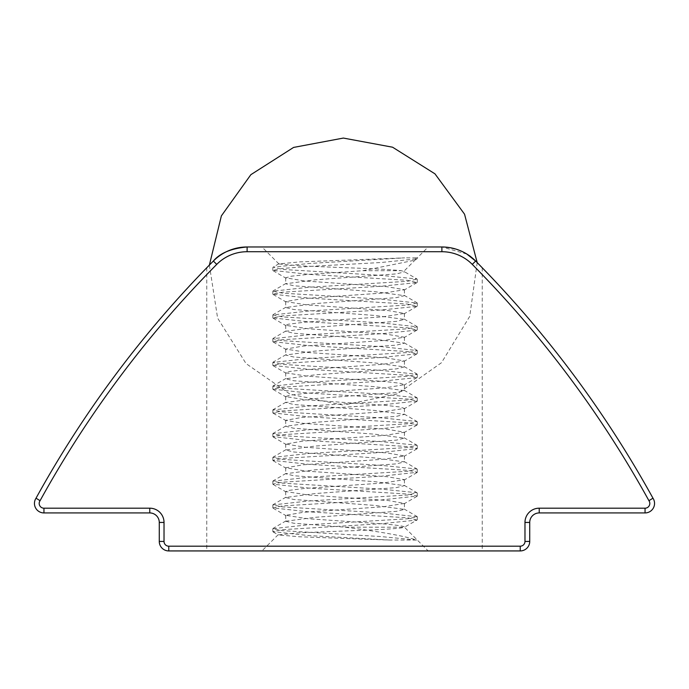 <?xml version="1.0" encoding="UTF-8"?>
<svg xmlns="http://www.w3.org/2000/svg" width="689" height="689" viewBox="0 0 689 689"><rect width="100%" height="100%" fill="white"/><g stroke="black" fill="none" stroke-linecap="round" stroke-linejoin="round"><path stroke-width="0.52" stroke-dasharray="3.44 2.58" d="M342.683 404.986L290.121 394.203L246.051 363.585L217.612 318.103L209.378 265.093L213.357 261.045C220.015 253.113 231.271 248.419 247.11 246.972L344.5 246.972L247.11 246.972A47.498 47.498 0 0 0 213.357 261.045A1074.185 1074.185 0 0 0 36.026 498.199A9.5 9.5 0 0 0 43.95 512.935L149.771 512.935A9.5 9.5 0 0 1 159.271 522.434L159.271 541.433A9.5 9.5 0 0 0 168.771 550.933L520.229 550.933A9.5 9.5 0 0 0 529.729 541.433L529.729 522.434A9.5 9.5 0 0 1 539.229 512.935L645.05 512.935A9.5 9.5 0 0 0 652.974 498.199L648.926 500.688A4.745 4.745 0 0 1 645.05 508.189L539.229 508.189A14.245 14.245 0 0 0 524.975 522.434L524.975 541.433A4.745 4.745 0 0 1 520.229 546.179L168.771 546.179A4.745 4.745 0 0 1 164.025 541.433L164.025 522.434A14.245 14.245 0 0 0 149.771 508.189L43.95 508.189A4.745 4.745 0 0 1 40.074 500.688L36.026 498.199A1074.185 1074.185 0 0 1 213.357 261.045A47.498 47.498 0 0 1 247.11 246.972L441.89 246.972C457.754 248.419 469.002 253.113 475.643 261.045L477.193 262.621L469.734 316.363L441.503 362.698L397.157 393.962L344.035 404.986M344.5 550.933L206.769 550.933L344.5 550.933M345.06 246.972L428.179 246.972L345.06 246.972M345.06 260.175L299.646 261.898L278.924 263.939L299.078 265.816L345.06 267.702C373.162 268.658 391.938 269.666 401.377 270.717L404.107 271.535L417.017 279.019L381.172 275.367L282.516 269.433L273.111 267.151L308.956 263.491L404.624 257.858L345.06 260.175M345.06 550.933L428.179 550.933L345.06 550.933M285.694 515.312L285.694 521.246L293.652 523.227L345.06 527.188C381 531.805 404.831 536.094 416.561 540.038L389.354 540.038L345.06 538.479L299.104 536.748L278.253 534.922L298.544 532.838L345.06 530.952C382.188 529.729 401.98 528.48 404.434 527.188C405.296 526.422 399.017 525.38 385.607 524.062L307.561 518.696L285.694 515.312L303.315 512.297L383.308 506.759L404.434 503.444L388.363 500.567L308.371 495.012L285.694 491.558L288.398 490.439L304.865 488.406L382.791 483.058L404.434 479.682L386.917 476.676L306.278 471.104L285.694 467.805L303.436 464.782L384.316 459.184L404.434 455.946L387.08 452.94L305.658 447.29L285.694 444.069L303.272 441.055L385.237 435.362L404.434 432.201L386.529 429.152L303.194 423.33L285.694 420.307L301.799 417.456L381.895 411.893L404.434 408.439L399.861 406.975L383.911 405.175L304.848 399.723L285.694 396.571L289.613 395.219L305.365 393.376L384.962 387.873L404.434 384.695L399.887 383.23L384.832 381.508L307.182 376.177L285.694 372.827L289.957 371.405L305.149 369.648L382.317 364.36L404.434 360.958L385.668 357.832L307.535 352.458L285.694 349.082L303.031 346.093L383.497 340.512L404.434 337.214L385.978 334.113L308.276 328.774L285.694 325.329L288.321 324.226L304.977 322.159L382.938 316.819L404.434 313.452L388.312 310.575L307.087 304.943L285.694 301.584L302.376 298.647L384.987 292.894L404.434 289.716L387.037 286.71L304.684 280.983L285.694 277.839L291.378 276.186L307.647 274.455L362.87 270.717L401.377 270.717M285.694 521.246L315.381 517.293L396.476 511.35L404.434 509.378L374.747 505.416L293.652 499.482L285.694 497.501L315.381 493.539L396.476 487.605L404.434 485.624L374.747 481.671L293.652 475.729L285.694 473.756L315.381 469.795L396.476 463.861L404.434 461.88L374.747 457.927L293.652 451.984L285.694 450.003L315.381 446.05L396.476 440.116L404.434 438.135L374.747 434.173L293.652 428.239L285.694 426.258L315.381 422.305L396.476 416.363L404.434 414.382L374.747 410.429L293.652 404.495L285.694 402.514L315.381 398.552L396.476 392.618L404.434 390.637L374.747 386.684L293.652 380.741L285.694 378.769L315.381 374.807L396.476 368.873L404.434 366.892L374.747 362.931L293.652 356.997L285.694 355.016L315.381 351.063L396.476 345.12L404.434 343.148L374.747 339.186L293.652 333.252L285.694 331.271L315.381 327.309L396.476 321.375L404.434 319.395L374.747 315.441L293.652 309.499L285.694 307.527L315.381 303.565L396.476 297.631L404.434 295.65L374.747 291.688L293.652 285.754L285.694 283.773L315.381 279.82L396.476 273.886L404.434 271.905L404.107 271.535M345.06 527.188L404.434 527.188L428.179 550.933M389.354 540.038L308.956 535.594L272.844 531.641L282.516 529.66L381.172 523.726L417.017 520.066L404.434 527.188M362.87 270.717L414.657 260.218L415.665 259.477L415.984 257.858L417.293 257.858L428.179 246.972M417.017 520.066L407.612 517.784L308.956 511.849L272.844 507.888L282.516 505.915L381.172 499.973L417.284 496.02L407.612 494.039L308.956 488.105L272.844 484.143L282.516 482.162L381.172 476.228L417.284 472.266L407.612 470.294L308.956 464.352L272.844 460.398L282.516 458.418L381.172 452.484L417.284 448.522L407.612 446.541L308.956 440.607L272.844 436.645L282.516 434.673L381.172 428.73L417.284 424.777L407.612 422.796L308.956 416.862L272.844 412.9L282.516 410.92L381.172 404.986L417.284 401.032L407.612 399.052L308.956 393.109L272.844 389.156L282.516 387.175L381.172 381.241L417.017 377.581L407.612 375.298L308.956 369.364L272.844 365.411L282.516 363.43L381.172 357.488L417.017 353.836L407.612 351.554L308.956 345.62L272.844 341.658L282.516 339.686L381.172 333.743L417.017 330.091L407.612 327.809L308.956 321.875L272.844 317.913L282.516 315.932L381.172 309.998L417.017 306.338L407.612 304.064L308.956 298.122L272.844 294.169L282.516 292.188L381.172 286.254L417.017 282.593L407.612 280.311L308.956 274.377L272.844 270.415L282.516 268.443L308.956 266.462L381.172 262.5L417.017 258.849L415.984 257.858L404.624 257.858M344.5 246.972L441.89 246.972L344.5 246.972M466.849 254.06L441.89 246.972L441.89 251.718A42.744 42.744 0 0 1 472.266 264.387A1069.431 1069.431 0 0 1 648.926 500.688M475.643 261.045A1074.185 1074.185 0 0 1 652.974 498.199A1074.185 1074.185 0 0 0 475.643 261.045A47.498 47.498 0 0 0 441.89 246.972A47.498 47.498 0 0 1 475.643 261.045L472.266 264.387M416.561 540.038L381.172 536.585L282.516 530.651L272.844 528.67L308.956 524.708L407.612 518.774L417.284 516.793L381.172 512.84L282.516 506.897L272.844 504.925L308.956 500.963L407.612 495.029L417.017 492.747L381.172 489.087L282.516 483.153L272.844 481.172L308.956 477.219L407.612 471.276L417.017 469.002L381.172 465.342L282.516 459.408L272.844 457.427L308.956 453.474L407.612 447.531L417.017 445.249L381.172 441.597L282.516 435.663L272.844 433.682L308.956 429.721L407.612 423.787L417.017 421.504L381.172 417.853L282.516 411.91L272.844 409.929L308.956 405.976L407.612 400.042L417.017 397.76L381.172 394.099L282.516 388.165L272.844 386.184L308.956 382.231L407.612 376.289L417.284 374.316L381.172 370.355L282.516 364.421L272.844 362.44L308.956 358.478L407.612 352.544L417.284 350.563L381.172 346.61L282.516 340.667L272.844 338.695L308.956 334.733L407.612 328.799L417.284 326.819L381.172 322.857L282.516 316.923L272.844 314.942L308.956 310.989L407.612 305.046L417.284 303.074L381.172 299.112L282.516 293.178L272.844 291.197L308.956 287.235L407.612 281.301L417.017 279.019M34.45 503.435A9.5 9.5 0 0 0 43.95 512.935L43.95 508.189M645.05 512.935L645.05 508.189M149.771 508.189L149.771 512.935A9.5 9.5 0 0 1 159.271 522.434L164.025 522.434M164.025 541.433L159.271 541.433A9.5 9.5 0 0 0 168.771 550.933L168.771 546.179M520.229 546.179L520.229 550.933A9.5 9.5 0 0 0 529.729 541.433L524.975 541.433M524.975 522.434L529.729 522.434A9.5 9.5 0 0 1 539.229 512.935L539.229 508.189M40.074 500.688A1069.431 1069.431 0 0 1 216.734 264.387A42.744 42.744 0 0 1 247.11 251.718L441.89 251.718M216.734 264.387L213.357 261.045M247.11 251.718L247.11 246.972M206.769 267.771L206.769 550.933M278.924 263.947L261.949 246.972M278.167 534.707L261.949 550.933M285.694 277.839L285.694 283.773M285.694 301.584L285.694 307.527M285.694 325.329L285.694 331.271M285.694 349.082L285.694 355.016M285.694 372.827L285.694 378.769M285.694 396.571L285.694 402.514M285.694 420.307L285.694 426.258M285.694 444.069L285.694 450.003M285.694 467.805L285.694 473.756M285.694 491.558L285.694 497.501M404.434 289.716L404.434 295.65M404.434 313.452L404.434 319.395M404.434 337.214L404.434 343.148M404.434 360.958L404.434 366.892M404.434 384.695L404.434 390.637M404.434 408.439L404.434 414.382M404.434 432.201L404.434 438.135M404.434 455.946L404.434 461.88M404.434 479.682L404.434 485.624M404.434 503.444L404.434 509.378M415.674 259.477L404.434 270.717L404.434 271.905M482.231 267.771L482.231 550.933M272.844 528.67L272.844 531.641M417.284 516.793L417.284 519.764M272.844 504.925L272.844 507.888M417.284 493.048L417.284 496.02M272.844 481.172L272.844 484.143M417.284 469.304L417.284 472.266M272.844 457.427L272.844 460.398M417.284 445.55L417.284 448.522M272.844 433.682L272.844 436.645M417.284 421.806L417.284 424.777M272.844 409.929L272.844 412.9M417.284 398.061L417.284 401.032M272.844 386.184L272.844 389.156M417.284 374.316L417.284 377.279M272.844 362.44L272.844 365.411M417.284 350.563L417.284 353.535M272.844 338.695L272.844 341.658M417.284 326.819L417.284 329.79M272.844 314.942L272.844 317.913M417.284 303.074L417.284 306.037M272.844 291.197L272.844 294.169M417.284 279.321L417.284 282.292M272.844 267.453L272.844 270.415M417.284 257.858L417.284 258.547M273.111 531.942L278.253 534.922M273.111 508.189L286.021 515.682M417.017 496.321L404.107 503.805M273.111 484.445L286.021 491.937M417.017 472.568L404.107 480.061M273.111 460.7L286.021 468.184M417.017 448.823L404.107 456.316M273.111 436.947L286.021 444.439M417.017 425.079L404.107 432.563M273.111 413.202L286.021 420.686M417.017 401.325L404.107 408.818M273.111 389.457L286.021 396.95M417.017 377.581L404.107 385.073M273.111 365.704L286.021 373.197M417.017 353.836L404.107 361.32M273.111 341.959L286.021 349.452M417.017 330.091L404.107 337.576M273.111 318.215L286.021 325.708M417.017 306.338L404.107 313.831M273.111 294.47L286.021 301.954M417.017 282.593L404.107 290.086M273.111 270.717L286.021 278.21M417.017 258.849L414.657 260.218M286.021 520.875L273.111 528.368M404.107 509.007L417.017 516.492M286.021 497.131L273.111 504.624M404.107 485.254L417.017 492.747M286.021 473.386L273.111 480.87M404.107 461.509L417.017 469.002M286.021 449.633L273.111 457.126M404.107 437.765L417.017 445.249M286.021 425.888L273.111 433.381M404.107 414.011L417.017 421.504M286.021 402.143L273.111 409.636M404.107 390.267L417.017 397.76M286.021 378.399L273.111 385.883M404.107 366.522L417.017 374.015M286.021 354.646L273.111 362.138M404.107 342.777L417.017 350.262M286.021 330.901L273.111 338.394M404.107 319.024L417.017 326.517M286.021 307.156L273.111 314.64M404.107 295.28L417.017 302.772M286.021 283.403L273.111 290.896M279.002 263.732L273.111 267.151"/><path stroke-width="1.03" d="M34.45 503.435A9.5 9.5 0 0 0 43.95 512.935L43.95 508.189L149.771 508.189A14.245 14.245 0 0 1 164.025 522.434L164.025 541.433A4.745 4.745 0 0 0 168.771 546.179L520.229 546.179A4.745 4.745 0 0 0 524.975 541.433L524.975 522.434A14.245 14.245 0 0 1 539.229 508.189L645.05 508.189A4.745 4.745 0 0 0 648.926 500.688L652.974 498.199A9.5 9.5 0 0 1 645.05 512.935L539.229 512.935A9.5 9.5 0 0 0 529.729 522.434L529.729 541.433A9.5 9.5 0 0 1 520.229 550.933L168.771 550.933A9.5 9.5 0 0 1 159.271 541.433L159.271 522.434A9.5 9.5 0 0 0 149.771 512.935L43.95 512.935A9.5 9.5 0 0 1 36.026 498.199A1074.185 1074.185 0 0 1 213.357 261.045A47.498 47.498 0 0 1 247.11 246.972C231.246 248.419 219.998 253.113 213.357 261.045C204.564 270.002 204.564 270.002 213.357 261.045A47.498 47.498 0 0 1 247.11 246.972L441.89 246.972A47.498 47.498 0 0 1 475.643 261.045C484.436 270.002 484.436 270.002 475.643 261.045L466.849 254.06M206.769 267.771L209.378 265.093L221.384 215.872L250.865 174.67L293.574 147.429L343.355 138.067L392.566 147.205L434.957 173.835L464.55 214.193L477.193 262.621L482.231 267.771M648.926 500.688A1069.431 1069.431 0 0 0 472.266 264.387A42.744 42.744 0 0 0 441.89 251.718L247.11 251.718A42.744 42.744 0 0 0 216.734 264.387L213.357 261.045A1074.185 1074.185 0 0 0 36.026 498.199L40.074 500.688A4.745 4.745 0 0 0 43.95 508.189M441.89 251.718L441.89 246.972A47.498 47.498 0 0 1 475.643 261.045A1074.185 1074.185 0 0 1 652.974 498.199A1074.185 1074.185 0 0 0 475.643 261.045L472.266 264.387M645.05 508.189L645.05 512.935M164.025 522.434L159.271 522.434A9.5 9.5 0 0 0 149.771 512.935L149.771 508.189M168.771 546.179L168.771 550.933A9.5 9.5 0 0 1 159.271 541.433L164.025 541.433M524.975 541.433L529.729 541.433A9.5 9.5 0 0 1 520.229 550.933L520.229 546.179M539.229 508.189L539.229 512.935A9.5 9.5 0 0 0 529.729 522.434L524.975 522.434M216.734 264.387A1069.431 1069.431 0 0 0 40.074 500.688M247.11 246.972L247.11 251.718"/></g></svg>
